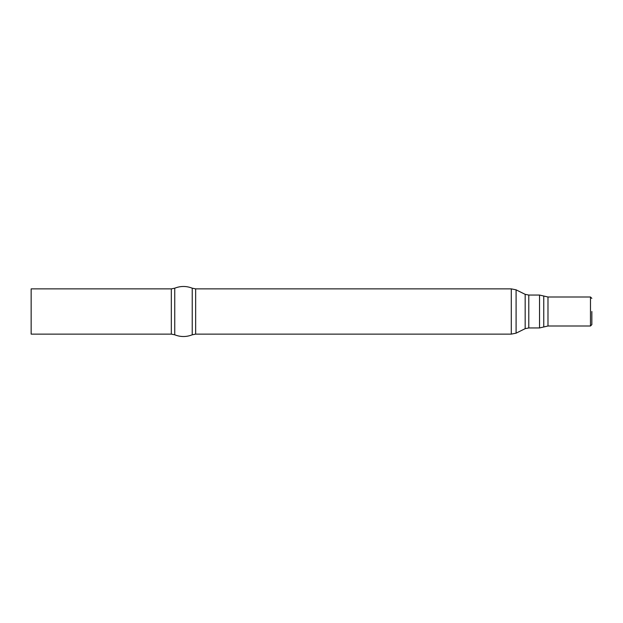 <?xml version="1.0" encoding="UTF-8"?>
<svg xmlns="http://www.w3.org/2000/svg" width="623" height="623" viewBox="0 0 623 623"><rect width="100%" height="100%" fill="white"/><g stroke="black" fill="none" stroke-linecap="round" stroke-linejoin="round"><path stroke-width="0.93" d="M171.325 288.877L171.325 334.123L31.15 334.123L31.15 288.877L171.325 288.877L174.752 288.192C180.577 285.902 186.402 285.902 192.234 288.192L195.661 288.877L195.661 334.123L511.288 334.123L516.093 333.165L516.093 289.835L525.173 294.344L525.173 328.656L516.093 333.165M591.85 311.5L591.85 324.63L591.85 311.5M174.752 288.192L174.752 334.808C180.577 337.098 186.402 337.098 192.234 334.808L195.661 334.123M192.234 288.192L192.234 334.808M195.661 288.877L511.288 288.877L511.288 334.123M525.173 294.344L528.787 295.053L528.787 327.947L539.541 327.947L547.983 326L590.479 326L591.85 324.63M528.787 295.053L539.541 295.053L539.541 327.947M539.541 295.053L543.762 296.026L543.762 326.974M543.762 296.026L547.983 297L547.983 326M547.983 297L590.479 297L590.479 326M171.325 334.123L174.752 334.808M590.479 297L591.85 298.37M525.173 328.656L528.787 327.947M511.288 288.877L516.093 289.835"/></g></svg>
